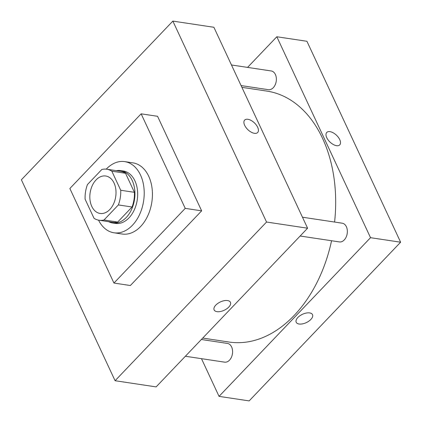 <?xml version="1.0" encoding="UTF-8"?>
<svg xmlns="http://www.w3.org/2000/svg" width="422" height="422" viewBox="0 0 422 422"><rect width="100%" height="100%" fill="white"/><g stroke="black" fill="none" stroke-linecap="round" stroke-linejoin="round"><path stroke-width="0.63" d="M96.031 179.957A18.937 12.934 98.6 0 1 105.737 176.006A18.937 12.934 98.6 0 1 115.712 196.657A18.937 12.934 98.6 0 1 100.104 213.458A18.937 12.934 98.6 0 1 90.013 199.991A18.937 12.934 98.6 0 1 96.031 179.957M85.112 199.205L94 218.264A25.8 17.618 98.6 0 0 99.08 220.247A25.8 17.618 98.6 0 0 104.002 219.989L118.371 204.934A25.8 17.618 98.6 0 0 120.729 190.259L111.841 171.2A25.8 17.618 98.6 0 0 106.761 169.217A25.8 17.618 98.6 0 0 101.839 169.475L87.47 184.53A25.8 17.618 98.6 0 0 85.112 199.205M120.729 190.259L134.412 192.321L125.524 173.257L111.841 171.2M106.761 169.217L120.444 171.279A25.8 17.618 98.6 0 1 125.524 173.257M134.412 192.321A25.8 17.618 98.6 0 1 132.054 206.996L118.371 204.934M99.08 220.247L112.764 222.304A25.8 17.618 98.6 0 0 117.685 222.046L132.054 206.996M108.639 221.687A26.512 18.104 -81.4 0 0 112.658 223.011A26.512 18.104 -81.4 0 0 131.559 209.481A26.512 18.104 -81.4 0 0 132.197 180.458A26.512 18.104 -81.4 0 0 120.55 170.572A26.512 18.104 -81.4 0 0 116.319 170.657M120.55 170.572L123.282 170.984A26.512 18.104 98.6 0 1 134.929 180.869A26.512 18.104 98.6 0 1 134.291 209.892A26.512 18.104 98.6 0 1 115.391 223.423L112.658 223.011M117.685 222.046L104.002 219.989M106.233 169.148A35.981 24.571 98.6 0 1 106.249 169.132A35.981 24.571 98.6 0 1 124.696 161.621A35.981 24.571 98.6 0 1 143.638 200.861A35.981 24.571 98.6 0 1 113.982 232.786A35.981 24.571 98.6 0 1 98.553 220.157M124.696 161.621L132.904 162.855A35.981 24.571 98.6 0 1 151.846 202.096A35.981 24.571 98.6 0 1 122.19 234.02L113.982 232.786M69.862 188.502L141.138 113.824L185.232 208.378L113.951 283.056L69.862 188.502M141.138 113.824L157.559 116.293L201.647 210.847L130.372 285.525L113.951 283.056M21.38 179.793L115.079 380.718L266.546 222.03L172.851 21.1L21.38 179.793M257.668 132.513A8.994 4.716 43.7 0 0 257.663 127.28A8.994 4.716 -136.3 0 1 257.673 132.513A8.994 4.716 -136.3 0 1 247.909 129.712A8.994 4.716 -136.3 0 1 244.654 120.091A8.994 4.716 -136.3 0 1 251.153 120.465A8.994 4.716 -136.3 0 1 257.663 127.28A8.994 4.716 43.7 0 0 251.153 120.47A8.994 4.716 43.7 0 0 244.654 120.091M115.079 380.718L156.119 386.9L307.591 228.207L213.891 27.277L172.851 21.1M307.591 228.207L266.546 222.03M214.123 309.912A8.994 4.579 155 0 0 216.987 311.652A8.994 4.579 -25 0 1 214.123 309.912A8.994 4.579 -25 0 1 220.342 301.962A8.994 4.579 -25 0 1 230.428 302.31A8.994 4.579 -25 0 1 226.73 308.82A8.994 4.579 -25 0 1 216.987 311.652A8.994 4.579 155 0 0 226.73 308.82A8.994 4.579 155 0 0 230.428 302.31M201.647 210.847L185.232 208.378M241.896 87.333L266.825 91.083A126.89 86.652 98.6 0 1 322.561 138.379A126.89 86.652 98.6 0 1 334.588 222.046M331.565 240.746A126.89 86.652 98.6 0 1 229.051 342.036L202.724 338.069M302.463 217.214L342.221 223.196A9.469 6.467 98.6 0 1 347.206 233.524A9.469 6.467 98.6 0 1 339.404 241.922L300.137 236.014M231.472 64.977L271.235 70.965A9.469 6.467 98.6 0 1 275.392 74.494A9.469 6.467 98.6 0 1 275.165 84.859A9.469 6.467 98.6 0 1 268.413 89.691L241.078 85.576M201.363 339.499L227.463 343.429A9.469 6.467 98.6 0 1 231.62 346.958A9.469 6.467 98.6 0 1 231.393 357.323A9.469 6.467 98.6 0 1 224.641 362.155L185.374 356.247M400.62 242.207L249.149 400.9L219.05 396.369L201.473 358.668L219.05 396.369L370.521 237.681L276.827 36.751L247.566 67.404L276.827 36.751L306.921 41.282L400.62 242.207L370.521 237.681L276.827 36.751M296.207 322.266A8.994 4.579 155 0 0 299.071 324.006A8.994 4.579 -25 0 1 296.207 322.266A8.994 4.579 -25 0 1 302.426 314.316A8.994 4.579 -25 0 1 312.517 314.664A8.994 4.579 -25 0 1 308.814 321.174A8.994 4.579 -25 0 1 299.071 324.006A8.994 4.579 155 0 0 308.814 321.174A8.994 4.579 155 0 0 312.517 314.664M219.05 396.369L370.521 237.681M339.757 144.867A8.994 4.716 43.7 0 0 339.747 139.635A8.994 4.716 -136.3 0 1 339.757 144.867A8.994 4.716 -136.3 0 1 329.993 142.066A8.994 4.716 -136.3 0 1 326.744 132.445A8.994 4.716 -136.3 0 1 333.238 132.825A8.994 4.716 -136.3 0 1 339.747 139.635A8.994 4.716 43.7 0 0 333.238 132.825A8.994 4.716 43.7 0 0 326.739 132.445"/></g></svg>
